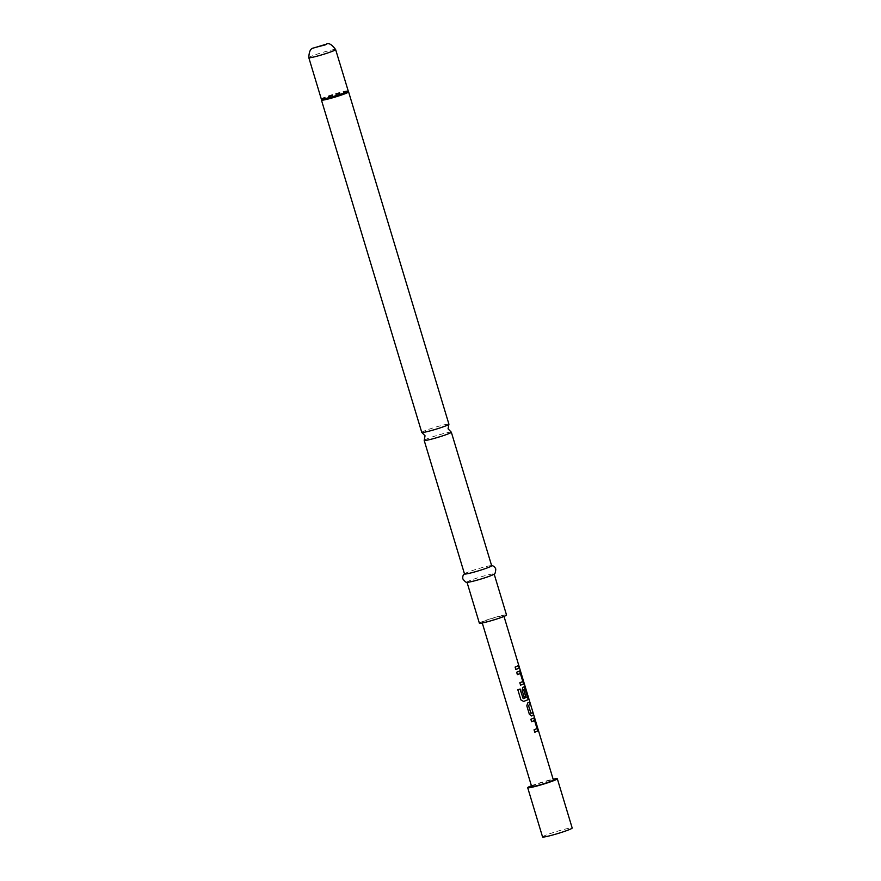 <?xml version="1.0" encoding="UTF-8"?>
<svg xmlns="http://www.w3.org/2000/svg" width="881" height="881" viewBox="0 0 881 881"><rect width="100%" height="100%" fill="white"/><g stroke="black" fill="none" stroke-linecap="round" stroke-linejoin="round"><path stroke-width="0.66" stroke-dasharray="4.41 3.3" d="M518.667 666.421C519.504 668.327 519.658 668.36 519.118 666.521C518.502 664.549 518.358 664.516 518.667 666.421C519.504 668.327 519.658 668.36 519.118 666.521C518.502 664.549 518.358 664.516 518.667 666.421M518.502 666.477C519.338 668.382 519.493 668.415 518.953 666.576C518.347 664.604 518.193 664.571 518.502 666.477C519.338 668.382 519.493 668.415 518.953 666.576C518.347 664.604 518.193 664.571 518.502 666.477C519.338 668.382 519.493 668.415 518.953 666.576L519.074 666.972M451.237 432.119A14.184 1.046 -16.8 0 0 443.925 433.474A14.184 1.046 -16.8 0 0 425.666 439.443A14.184 1.046 -16.8 0 0 424.224 440.28M531.595 721.671L530.758 719.303L533.875 718.015M534.668 732.243L533.941 729.831L536.903 728.411L534.448 720.471M532.366 715.581L531.452 715.978L529.261 714.315L526.706 705.868L527.543 703.027L529.58 702.08M530.913 713.489L532.763 712.608M524.162 697.058L521.97 690.186L522.807 687.345L524.404 686.651M523.083 698.677L527.345 696.97L524.9 688.843M517.389 674.626L516.563 672.247L519.669 670.97M520.572 685.154L519.735 682.786L522.697 681.354L520.242 673.425M515.837 669.472L515 667.104L518.557 665.562M542.564 836.95A15.473 1.145 163.2 0 1 544.172 835.904A15.473 1.145 163.2 0 1 560.668 830.32A15.473 1.145 163.2 0 1 572.187 828.008M464.507 573.949A14.184 1.046 163.2 0 1 464.728 573.663A14.184 1.046 163.2 0 1 465.983 572.991A14.184 1.046 163.2 0 1 479.738 568.267A14.184 1.046 163.2 0 1 491.323 565.635A14.184 1.046 163.2 0 1 491.664 565.756M467.326 582.275A14.184 1.046 163.2 0 1 466.985 582.165A14.184 1.046 163.2 0 1 468.461 581.196A14.184 1.046 163.2 0 1 483.581 576.086A14.184 1.046 163.2 0 1 494.142 573.96A14.184 1.046 163.2 0 1 493.922 574.247M479.374 623.197A14.184 1.046 163.2 0 1 480.85 622.228A14.184 1.046 163.2 0 1 495.97 617.118A14.184 1.046 163.2 0 1 506.531 614.993M421.768 432.406A14.184 1.046 163.2 0 1 423.243 431.437A14.184 1.046 163.2 0 1 441.513 425.479A14.184 1.046 163.2 0 1 448.925 424.202M502.633 616.59A11.343 0.837 163.2 0 1 490.53 620.676A11.343 0.837 163.2 0 1 482.083 622.371A11.343 0.837 163.2 0 1 483.273 621.601A11.343 0.837 163.2 0 1 495.364 617.515A11.343 0.837 163.2 0 1 503.811 615.819A11.343 0.837 163.2 0 1 502.633 616.59M531.639 786.513A11.343 0.837 163.2 0 1 532.829 785.742A11.343 0.837 163.2 0 1 544.932 781.656A11.343 0.837 163.2 0 1 553.367 779.96M531.419 785.775A15.473 1.145 163.2 0 1 553.147 779.211M523.633 701.441L520.847 699.899L517.786 689.768L520.098 689.008M321.367 99.542A14.096 1.035 163.2 0 1 322.831 98.606A14.096 1.035 163.2 0 1 337.709 93.573A14.096 1.035 163.2 0 1 348.347 91.393M321.444 100.104A14.184 1.046 163.2 0 1 322.92 99.135A14.184 1.046 163.2 0 1 338.04 94.025A14.184 1.046 163.2 0 1 348.601 91.899M321.301 99.024A14.008 1.035 163.2 0 1 322.754 98.077A14.008 1.035 163.2 0 1 337.698 93.023A14.008 1.035 163.2 0 1 348.127 90.93M308.813 57.683A14.008 1.035 163.2 0 1 310.277 56.725A14.008 1.035 163.2 0 1 325.21 51.682A14.008 1.035 163.2 0 1 335.639 49.578M482.083 622.371L482.27 622.977M503.811 615.819L503.998 616.414"/><path stroke-width="1.32" d="M519.118 666.521C519.658 668.36 519.504 668.327 518.667 666.421C519.504 668.327 519.658 668.36 519.118 666.521L503.998 616.414M421.867 432.483L425.038 435.787L424.224 440.28A14.184 1.046 -16.8 0 0 424.179 440.401A14.184 1.046 -16.8 0 0 431.591 439.123A14.184 1.046 -16.8 0 0 449.861 433.166A14.184 1.046 -16.8 0 0 451.336 432.208A14.184 1.046 -16.8 0 0 451.237 432.119L448.077 428.827L448.881 424.334A14.184 1.046 163.2 0 1 447.449 425.171A14.184 1.046 163.2 0 1 429.179 431.128A14.184 1.046 163.2 0 1 421.867 432.483A14.184 1.046 163.2 0 1 421.768 432.406L321.444 100.104A14.184 1.046 163.2 0 0 331.994 97.978A14.184 1.046 163.2 0 0 347.114 92.868A14.184 1.046 163.2 0 0 348.601 91.899L448.925 424.202A14.184 1.046 163.2 0 1 448.881 424.334M534.602 720.438L531.606 721.693L530.869 719.281L533.974 717.971L535.13 719.898L537.685 728.345L537.884 730.911L537.245 731.23L534.778 732.221L534.051 729.809L537.058 728.554L534.701 720.57L531.496 721.715M533.82 718.004L537.729 730.955L534.668 732.243M529.558 702.003L530.285 704.415L528.457 705.362L530.902 713.335L532.906 712.498L533.633 714.909L531.584 715.945L529.371 714.293L526.816 705.846L527.675 702.994L529.723 701.959L530.45 704.371L528.6 705.329M532.741 712.542L533.468 714.954L531.452 715.978M525.054 688.799L523.732 689.581L525.803 696.442L524.173 697.08L522.081 690.164L522.94 687.312L524.503 686.596L525.671 688.524L528.413 699.547L523.699 701.441L520.902 699.899L517.841 689.768L520.098 689.008L523.171 698.666L527.499 696.926L525.054 688.799L523.6 689.614L525.671 696.475L524.063 697.102M524.349 686.64L528.259 699.591L523.611 701.452M520.396 673.381L517.4 674.637L516.662 672.225L519.768 670.915L520.935 672.842L523.479 681.288L523.677 683.865L523.039 684.185L520.572 685.176L519.845 682.764L522.851 681.509L520.495 673.513L517.29 674.659M519.614 670.959L523.523 683.909L520.473 685.198M518.535 665.496L519.261 667.908L515.737 669.516M553.147 779.211A15.473 1.145 163.2 0 1 557.321 778.76A15.473 1.145 163.2 0 1 555.713 779.817A15.473 1.145 163.2 0 1 539.205 785.389A15.473 1.145 163.2 0 1 527.697 787.713A15.473 1.145 163.2 0 1 529.305 786.656A15.473 1.145 163.2 0 1 531.419 785.775M557.321 778.76L572.187 828.008A15.473 1.145 163.2 0 1 570.58 829.054A15.473 1.145 163.2 0 1 554.072 834.626A15.473 1.145 163.2 0 1 542.564 836.95L527.697 787.713M451.336 432.208L491.664 565.756A14.184 1.046 163.2 0 1 490.188 566.714A14.184 1.046 163.2 0 1 475.057 571.824A14.184 1.046 163.2 0 1 464.507 573.949L424.179 440.401M491.323 565.635C493.217 565.58 494.704 566.703 495.783 568.994C495.54 572.606 494.924 574.357 493.922 574.247A14.184 1.046 163.2 0 1 492.666 574.93A14.184 1.046 163.2 0 1 478.901 579.643A14.184 1.046 163.2 0 1 467.326 582.275C466.556 582.925 465.069 581.812 462.866 578.927C462.492 576.427 463.109 574.665 464.728 573.663M494.164 574.06L506.531 614.993A14.184 1.046 163.2 0 1 505.055 615.962A14.184 1.046 163.2 0 1 489.924 621.072A14.184 1.046 163.2 0 1 479.374 623.197L467.007 582.253M519.239 666.917L553.367 779.96A11.343 0.837 163.2 0 1 552.189 780.731A11.343 0.837 163.2 0 1 540.086 784.817A11.343 0.837 163.2 0 1 531.639 786.513L482.27 622.977M518.303 668.492L515.837 669.494L515.11 667.082L518.7 665.441L519.427 667.853L518.303 668.492M520.01 689.019L523.171 698.666M528.457 705.362L531.045 713.456M335.639 49.578A14.008 1.035 163.2 0 1 334.185 50.536A14.008 1.035 163.2 0 1 319.241 55.58A14.008 1.035 163.2 0 1 308.813 57.683C309.022 51.483 310.63 48.246 313.647 47.981L326.333 44.171C328.734 42.629 331.84 44.435 335.639 49.578L348.347 91.393A14.096 1.035 163.2 0 1 346.894 92.373A14.096 1.035 163.2 0 1 331.697 97.494A14.096 1.035 163.2 0 1 321.367 99.542L321.444 100.104M348.127 90.93A14.008 1.035 163.2 0 1 346.662 91.877A14.008 1.035 163.2 0 1 331.719 96.921A14.008 1.035 163.2 0 1 321.301 99.024L321.367 99.542M325.353 44.854L314.638 47.629L325.353 44.854M308.813 57.683L321.301 99.024"/></g></svg>
